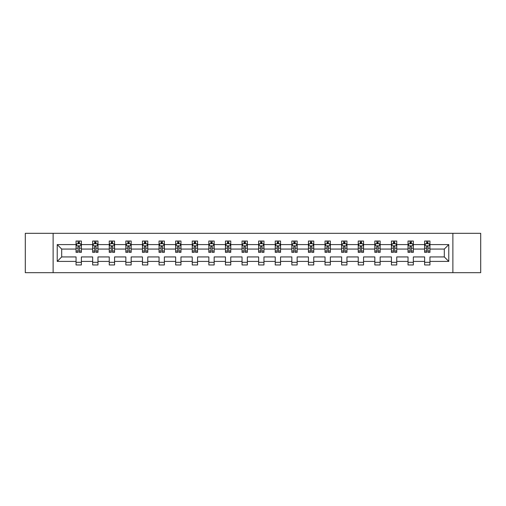 <?xml version="1.0" encoding="UTF-8"?>
<svg xmlns="http://www.w3.org/2000/svg" width="506" height="506" viewBox="0 0 506 506"><rect width="100%" height="100%" fill="white"/><g stroke="black" fill="none" stroke-linecap="round" stroke-linejoin="round"><path stroke-width="0.76" d="M452.876 272.683L480.7 272.683L480.7 233.317L452.876 233.317L452.876 272.683L53.124 272.683L53.124 233.317L25.3 233.317L25.3 272.683L53.124 272.683M429.948 261.406L429.948 256.934L444.312 256.934L448.778 261.406L429.948 261.406L429.948 264.973L424.629 264.973L424.629 261.406L413.345 261.406L413.345 264.973L408.026 264.973L408.026 261.406L396.748 261.406L396.748 264.973L391.429 264.973L391.429 261.406L380.151 261.406L380.151 264.973L374.832 264.973L374.832 261.406L363.555 261.406L363.555 264.973L358.229 264.973L358.229 261.406L346.952 261.406L346.952 264.973L341.632 264.973L341.632 261.406L330.355 261.406L330.355 264.973L325.035 264.973L325.035 261.406L313.758 261.406L313.758 264.973L308.432 264.973L308.432 261.406L297.155 261.406L297.155 264.973L291.835 264.973L291.835 261.406L280.558 261.406L280.558 264.973L275.239 264.973L275.239 261.406L263.961 261.406L263.961 264.973L258.642 264.973L258.642 261.406L247.358 261.406L247.358 264.973L242.039 264.973L242.039 261.406L230.761 261.406L230.761 264.973L225.442 264.973L225.442 261.406L214.165 261.406L214.165 264.973L208.845 264.973L208.845 261.406L197.568 261.406L197.568 264.973L192.242 264.973L192.242 261.406L180.965 261.406L180.965 264.973L175.645 264.973L175.645 261.406L164.368 261.406L164.368 264.973L159.048 264.973L159.048 261.406L147.771 261.406L147.771 264.973L142.445 264.973L142.445 261.406L131.168 261.406L131.168 264.973L125.849 264.973L125.849 261.406L114.571 261.406L114.571 264.973L109.252 264.973L109.252 261.406L97.974 261.406L97.974 264.973L92.655 264.973L92.655 261.406L81.371 261.406L81.371 264.973L76.052 264.973L76.052 261.406L57.222 261.406L57.222 244.594L76.052 244.594L76.052 241.027L81.371 241.027L81.371 244.594L92.655 244.594L92.655 241.027L97.974 241.027L97.974 244.594L109.252 244.594L109.252 241.027L114.571 241.027L114.571 244.594L125.849 244.594L125.849 241.027L131.168 241.027L131.168 244.594L142.445 244.594L142.445 241.027L147.771 241.027L147.771 244.594L159.048 244.594L159.048 241.027L164.368 241.027L164.368 244.594L175.645 244.594L175.645 241.027L180.965 241.027L180.965 244.594L192.242 244.594L192.242 241.027L197.568 241.027L197.568 244.594L208.845 244.594L208.845 241.027L214.165 241.027L214.165 244.594L225.442 244.594L225.442 241.027L230.761 241.027L230.761 244.594L242.039 244.594L242.039 241.027L247.358 241.027L247.358 244.594L258.642 244.594L258.642 241.027L263.961 241.027L263.961 244.594L275.239 244.594L275.239 241.027L280.558 241.027L280.558 244.594L291.835 244.594L291.835 241.027L297.155 241.027L297.155 244.594L308.432 244.594L308.432 241.027L313.758 241.027L313.758 244.594L325.035 244.594L325.035 241.027L330.355 241.027L330.355 244.594L341.632 244.594L341.632 241.027L346.952 241.027L346.952 244.594L358.229 244.594L358.229 241.027L363.555 241.027L363.555 244.594L374.832 244.594L374.832 241.027L380.151 241.027L380.151 244.594L391.429 244.594L391.429 241.027L396.748 241.027L396.748 244.594L408.026 244.594L408.026 241.027L413.345 241.027L413.345 244.594L424.629 244.594L424.629 241.027L429.948 241.027L429.948 244.594L448.778 244.594L448.778 261.406M452.876 233.317L53.124 233.317M424.629 244.594L424.629 249.066L413.345 249.066L413.345 244.594M413.345 261.406L413.345 256.934L424.629 256.934L424.629 261.406M408.026 244.594L408.026 249.066L396.748 249.066L396.748 244.594M396.748 261.406L396.748 256.934L408.026 256.934L408.026 261.406M391.429 244.594L391.429 249.066L380.151 249.066L380.151 244.594M380.151 261.406L380.151 256.934L391.429 256.934L391.429 261.406M374.832 244.594L374.832 249.066L363.555 249.066L363.555 244.594M363.555 261.406L363.555 256.934L374.832 256.934L374.832 261.406M358.229 244.594L358.229 249.066L346.952 249.066L346.952 244.594M346.952 261.406L346.952 256.934L358.229 256.934L358.229 261.406M341.632 244.594L341.632 249.066L330.355 249.066L330.355 244.594M330.355 261.406L330.355 256.934L341.632 256.934L341.632 261.406M325.035 244.594L325.035 249.066L313.758 249.066L313.758 244.594M313.758 261.406L313.758 256.934L325.035 256.934L325.035 261.406M308.432 244.594L308.432 249.066L297.155 249.066L297.155 244.594M297.155 261.406L297.155 256.934L308.432 256.934L308.432 261.406M291.835 244.594L291.835 249.066L280.558 249.066L280.558 244.594M280.558 261.406L280.558 256.934L291.835 256.934L291.835 261.406M275.239 244.594L275.239 249.066L263.961 249.066L263.961 244.594M263.961 261.406L263.961 256.934L275.239 256.934L275.239 261.406M258.642 244.594L258.642 249.066L247.358 249.066L247.358 244.594M247.358 261.406L247.358 256.934L258.642 256.934L258.642 261.406M242.039 244.594L242.039 249.066L230.761 249.066L230.761 244.594M230.761 261.406L230.761 256.934L242.039 256.934L242.039 261.406M225.442 244.594L225.442 249.066L214.165 249.066L214.165 244.594M214.165 261.406L214.165 256.934L225.442 256.934L225.442 261.406M208.845 244.594L208.845 249.066L197.568 249.066L197.568 244.594M197.568 261.406L197.568 256.934L208.845 256.934L208.845 261.406M192.242 244.594L192.242 249.066L180.965 249.066L180.965 244.594M180.965 261.406L180.965 256.934L192.242 256.934L192.242 261.406M175.645 244.594L175.645 249.066L164.368 249.066L164.368 244.594M164.368 261.406L164.368 256.934L175.645 256.934L175.645 261.406M159.048 244.594L159.048 249.066L147.771 249.066L147.771 244.594M147.771 261.406L147.771 256.934L159.048 256.934L159.048 261.406M142.445 244.594L142.445 249.066L131.168 249.066L131.168 244.594M131.168 261.406L131.168 256.934L142.445 256.934L142.445 261.406M125.849 244.594L125.849 249.066L114.571 249.066L114.571 244.594M114.571 261.406L114.571 256.934L125.849 256.934L125.849 261.406M109.252 244.594L109.252 249.066L97.974 249.066L97.974 244.594M97.974 261.406L97.974 256.934L109.252 256.934L109.252 261.406M92.655 244.594L92.655 249.066L81.371 249.066L81.371 244.594M81.371 261.406L81.371 256.934L92.655 256.934L92.655 261.406M76.052 244.594L76.052 249.066L61.688 249.066L61.688 256.934L76.052 256.934L76.052 261.406M57.222 244.594L61.688 249.066M444.312 256.934L444.312 249.066L429.948 249.066L429.948 244.594M426.647 243.69L427.924 243.69M410.05 243.69L411.327 243.69M393.453 243.69L394.724 243.69M376.85 243.69L378.127 243.69M360.253 243.69L361.531 243.69M343.656 243.69L344.934 243.69M327.053 243.69L328.331 243.69M310.456 243.69L311.734 243.69M293.859 243.69L295.137 243.69M277.263 243.69L278.534 243.69M260.66 243.69L261.937 243.69M244.063 243.69L245.34 243.69M227.466 243.69L228.737 243.69M210.863 243.69L212.14 243.69M194.266 243.69L195.544 243.69M177.669 243.69L178.947 243.69M161.066 243.69L162.344 243.69M144.469 243.69L145.747 243.69M127.873 243.69L129.15 243.69M111.276 243.69L112.547 243.69M94.673 243.69L95.95 243.69M78.076 243.69L79.353 243.69M76.052 262.31L81.371 262.31M92.655 262.31L97.974 262.31M109.252 262.31L114.571 262.31M125.849 262.31L131.168 262.31M142.445 262.31L147.771 262.31M159.048 262.31L164.368 262.31M175.645 262.31L180.965 262.31M192.242 262.31L197.568 262.31M208.845 262.31L214.165 262.31M225.442 262.31L230.761 262.31M242.039 262.31L247.358 262.31M258.642 262.31L263.961 262.31M275.239 262.31L280.558 262.31M291.835 262.31L297.155 262.31M308.432 262.31L313.758 262.31M325.035 262.31L330.355 262.31M341.632 262.31L346.952 262.31M358.229 262.31L363.555 262.31M374.832 262.31L380.151 262.31M391.429 262.31L396.748 262.31M408.026 262.31L413.345 262.31M424.629 262.31L429.948 262.31M61.688 256.934L57.222 261.406M448.778 244.594L444.312 249.066M79.353 242.412L78.076 242.412M77.051 243.873L76.052 243.873L76.052 241.027L78.076 241.027L76.052 241.027M76.052 251.027L76.052 252.361L78.076 252.361L78.076 251.027L76.052 251.027L76.052 249.066M81.371 249.066L81.371 252.361L79.353 252.361L79.353 246.669C78.93 245.846 78.5 245.846 78.076 246.669L78.076 251.027M80.372 243.873L81.371 243.873L81.371 241.027L79.353 241.027L81.371 241.027M81.371 245.872L80.309 243.74L77.121 243.74L76.052 245.872M78.076 243.74L78.076 241.027M79.353 241.027L79.353 243.74M95.95 242.412L94.673 242.412M93.654 243.873L92.655 243.873L92.655 241.027L94.673 241.027L92.655 241.027M92.655 251.027L92.655 252.361L94.673 252.361L94.673 251.027L92.655 251.027L92.655 249.066M97.974 249.066L97.974 252.361L95.95 252.361L95.95 246.669C95.526 245.846 95.103 245.846 94.673 246.669L94.673 251.027M96.975 243.873L97.974 243.873L97.974 241.027L95.95 241.027L97.974 241.027M97.974 245.872L96.905 243.74L93.718 243.74L92.655 245.872M94.673 243.74L94.673 241.027M95.95 241.027L95.95 243.74M112.547 242.412L111.276 242.412M110.251 243.873L109.252 243.873L109.252 241.027L111.276 241.027L109.252 241.027M109.252 251.027L109.252 252.361L111.276 252.361L111.276 251.027L109.252 251.027L109.252 249.066M114.571 249.066L114.571 252.361L112.547 252.361L112.547 246.669C112.123 245.846 111.699 245.846 111.276 246.669L111.276 251.027M113.572 243.873L114.571 243.873L114.571 241.027L112.547 241.027L114.571 241.027M114.571 245.872L113.508 243.74L110.314 243.74L109.252 245.872M111.276 243.74L111.276 241.027M112.547 241.027L112.547 243.74M129.15 242.412L127.873 242.412M126.848 243.873L125.849 243.873L125.849 241.027L127.873 241.027L125.849 241.027M125.849 251.027L125.849 252.361L127.873 252.361L127.873 251.027L125.849 251.027L125.849 249.066M131.168 249.066L131.168 252.361L129.15 252.361L129.15 246.669C128.72 245.846 128.296 245.846 127.873 246.669L127.873 251.027M130.168 243.873L131.168 243.873L131.168 241.027L129.15 241.027L131.168 241.027M131.168 245.872L130.105 243.74L126.911 243.74L125.849 245.872M127.873 243.74L127.873 241.027M129.15 241.027L129.15 243.74M145.747 242.412L144.469 242.412M143.451 243.873L142.445 243.873L142.445 241.027L144.469 241.027L142.445 241.027M142.445 251.027L142.445 252.361L144.469 252.361L144.469 251.027L142.445 251.027L142.445 249.066M147.771 249.066L147.771 252.361L145.747 252.361L145.747 246.669C145.323 245.846 144.899 245.846 144.469 246.669L144.469 251.027M146.765 243.873L147.771 243.873L147.771 241.027L145.747 241.027L147.771 241.027M147.771 245.872L146.702 243.74L143.514 243.74L142.445 245.872M144.469 243.74L144.469 241.027M145.747 241.027L145.747 243.74M162.344 242.412L161.066 242.412M160.048 243.873L159.048 243.873L159.048 241.027L161.066 241.027L159.048 241.027M159.048 251.027L159.048 252.361L161.066 252.361L161.066 251.027L159.048 251.027L159.048 249.066M164.368 249.066L164.368 252.361L162.344 252.361L162.344 246.669C161.92 245.846 161.496 245.846 161.066 246.669L161.066 251.027M163.368 243.873L164.368 243.873L164.368 241.027L162.344 241.027L164.368 241.027M164.368 245.872L163.305 243.74L160.111 243.74L159.048 245.872M161.066 243.74L161.066 241.027M162.344 241.027L162.344 243.74M178.947 242.412L177.669 242.412M176.645 243.873L175.645 243.873L175.645 241.027L177.669 241.027L175.645 241.027M175.645 251.027L175.645 252.361L177.669 252.361L177.669 251.027L175.645 251.027L175.645 249.066M180.965 249.066L180.965 252.361L178.947 252.361L178.947 246.669C178.517 245.846 178.093 245.846 177.669 246.669L177.669 251.027M179.965 243.873L180.965 243.873L180.965 241.027L178.947 241.027L180.965 241.027M180.965 245.872L179.902 243.74L176.708 243.74L175.645 245.872M177.669 243.74L177.669 241.027M178.947 241.027L178.947 243.74M195.544 242.412L194.266 242.412M193.248 243.873L192.242 243.873L192.242 241.027L194.266 241.027L192.242 241.027M192.242 251.027L192.242 252.361L194.266 252.361L194.266 251.027L192.242 251.027L192.242 249.066M197.568 249.066L197.568 252.361L195.544 252.361L195.544 246.669C195.12 245.846 194.69 245.846 194.266 246.669L194.266 251.027M196.562 243.873L197.568 243.873L197.568 241.027L195.544 241.027L197.568 241.027M197.568 245.872L196.499 243.74L193.311 243.74L192.242 245.872M194.266 243.74L194.266 241.027M195.544 241.027L195.544 243.74M212.14 242.412L210.863 242.412M209.845 243.873L208.845 243.873L208.845 241.027L210.863 241.027L208.845 241.027M208.845 251.027L208.845 252.361L210.863 252.361L210.863 251.027L208.845 251.027L208.845 249.066M214.165 249.066L214.165 252.361L212.14 252.361L212.14 246.669C211.717 245.846 211.293 245.846 210.863 246.669L210.863 251.027M213.165 243.873L214.165 243.873L214.165 241.027L212.14 241.027L214.165 241.027M214.165 245.872L213.102 243.74L209.908 243.74L208.845 245.872M210.863 243.74L210.863 241.027M212.14 241.027L212.14 243.74M228.737 242.412L227.466 242.412M226.441 243.873L225.442 243.873L225.442 241.027L227.466 241.027L225.442 241.027M225.442 251.027L225.442 252.361L227.466 252.361L227.466 251.027L225.442 251.027L225.442 249.066M230.761 249.066L230.761 252.361L228.737 252.361L228.737 246.669C228.314 245.846 227.89 245.846 227.466 246.669L227.466 251.027M229.762 243.873L230.761 243.873L230.761 241.027L228.737 241.027L230.761 241.027M230.761 245.872L229.699 243.74L226.505 243.74L225.442 245.872M227.466 243.74L227.466 241.027M228.737 241.027L228.737 243.74M245.34 242.412L244.063 242.412M243.038 243.873L242.039 243.873L242.039 241.027L244.063 241.027L242.039 241.027M242.039 251.027L242.039 252.361L244.063 252.361L244.063 251.027L242.039 251.027L242.039 249.066M247.358 249.066L247.358 252.361L245.34 252.361L245.34 246.669C244.917 245.846 244.487 245.846 244.063 246.669L244.063 251.027M246.359 243.873L247.358 243.873L247.358 241.027L245.34 241.027L247.358 241.027M247.358 245.872L246.295 243.74L243.108 243.74L242.039 245.872M244.063 243.74L244.063 241.027M245.34 241.027L245.34 243.74M261.937 242.412L260.66 242.412M259.641 243.873L258.642 243.873L258.642 241.027L260.66 241.027L258.642 241.027M258.642 251.027L258.642 252.361L260.66 252.361L260.66 251.027L258.642 251.027L258.642 249.066M263.961 249.066L263.961 252.361L261.937 252.361L261.937 246.669C261.513 245.846 261.09 245.846 260.66 246.669L260.66 251.027M262.962 243.873L263.961 243.873L263.961 241.027L261.937 241.027L263.961 241.027M263.961 245.872L262.892 243.74L259.704 243.74L258.642 245.872M260.66 243.74L260.66 241.027M261.937 241.027L261.937 243.74M278.534 242.412L277.263 242.412M276.238 243.873L275.239 243.873L275.239 241.027L277.263 241.027L275.239 241.027M275.239 251.027L275.239 252.361L277.263 252.361L277.263 251.027L275.239 251.027L275.239 249.066M280.558 249.066L280.558 252.361L278.534 252.361L278.534 246.669C278.11 245.846 277.686 245.846 277.263 246.669L277.263 251.027M279.559 243.873L280.558 243.873L280.558 241.027L278.534 241.027L280.558 241.027M280.558 245.872L279.495 243.74L276.301 243.74L275.239 245.872M277.263 243.74L277.263 241.027M278.534 241.027L278.534 243.74M295.137 242.412L293.859 242.412M292.835 243.873L291.835 243.873L291.835 241.027L293.859 241.027L291.835 241.027M291.835 251.027L291.835 252.361L293.859 252.361L293.859 251.027L291.835 251.027L291.835 249.066M297.155 249.066L297.155 252.361L295.137 252.361L295.137 246.669C294.707 245.846 294.283 245.846 293.859 246.669L293.859 251.027M296.155 243.873L297.155 243.873L297.155 241.027L295.137 241.027L297.155 241.027M297.155 245.872L296.092 243.74L292.898 243.74L291.835 245.872M293.859 243.74L293.859 241.027M295.137 241.027L295.137 243.74M311.734 242.412L310.456 242.412M309.438 243.873L308.432 243.873L308.432 241.027L310.456 241.027L308.432 241.027M308.432 251.027L308.432 252.361L310.456 252.361L310.456 251.027L308.432 251.027L308.432 249.066M313.758 249.066L313.758 252.361L311.734 252.361L311.734 246.669C311.31 245.846 310.88 245.846 310.456 246.669L310.456 251.027M312.752 243.873L313.758 243.873L313.758 241.027L311.734 241.027L313.758 241.027M313.758 245.872L312.689 243.74L309.501 243.74L308.432 245.872M310.456 243.74L310.456 241.027M311.734 241.027L311.734 243.74M328.331 242.412L327.053 242.412M326.035 243.873L325.035 243.873L325.035 241.027L327.053 241.027L325.035 241.027M325.035 251.027L325.035 252.361L327.053 252.361L327.053 251.027L325.035 251.027L325.035 249.066M330.355 249.066L330.355 252.361L328.331 252.361L328.331 246.669C327.907 245.846 327.483 245.846 327.053 246.669L327.053 251.027M329.355 243.873L330.355 243.873L330.355 241.027L328.331 241.027L330.355 241.027M330.355 245.872L329.292 243.74L326.098 243.74L325.035 245.872M327.053 243.74L327.053 241.027M328.331 241.027L328.331 243.74M344.934 242.412L343.656 242.412M342.632 243.873L341.632 243.873L341.632 241.027L343.656 241.027L341.632 241.027M341.632 251.027L341.632 252.361L343.656 252.361L343.656 251.027L341.632 251.027L341.632 249.066M346.952 249.066L346.952 252.361L344.934 252.361L344.934 246.669C344.504 245.846 344.08 245.846 343.656 246.669L343.656 251.027M345.952 243.873L346.952 243.873L346.952 241.027L344.934 241.027L346.952 241.027M346.952 245.872L345.889 243.74L342.695 243.74L341.632 245.872M343.656 243.74L343.656 241.027M344.934 241.027L344.934 243.74M361.531 242.412L360.253 242.412M359.235 243.873L358.229 243.873L358.229 241.027L360.253 241.027L358.229 241.027M358.229 251.027L358.229 252.361L360.253 252.361L360.253 251.027L358.229 251.027L358.229 249.066M363.555 249.066L363.555 252.361L361.531 252.361L361.531 246.669C361.107 245.846 360.677 245.846 360.253 246.669L360.253 251.027M362.549 243.873L363.555 243.873L363.555 241.027L361.531 241.027L363.555 241.027M363.555 245.872L362.486 243.74L359.298 243.74L358.229 245.872M360.253 243.74L360.253 241.027M361.531 241.027L361.531 243.74M378.127 242.412L376.85 242.412M375.832 243.873L374.832 243.873L374.832 241.027L376.85 241.027L374.832 241.027M374.832 251.027L374.832 252.361L376.85 252.361L376.85 251.027L374.832 251.027L374.832 249.066M380.151 249.066L380.151 252.361L378.127 252.361L378.127 246.669C377.704 245.846 377.28 245.846 376.85 246.669L376.85 251.027M379.152 243.873L380.151 243.873L380.151 241.027L378.127 241.027L380.151 241.027M380.151 245.872L379.089 243.74L375.895 243.74L374.832 245.872M376.85 243.74L376.85 241.027M378.127 241.027L378.127 243.74M394.724 242.412L393.453 242.412M392.428 243.873L391.429 243.873L391.429 241.027L393.453 241.027L391.429 241.027M391.429 251.027L391.429 252.361L393.453 252.361L393.453 251.027L391.429 251.027L391.429 249.066M396.748 249.066L396.748 252.361L394.724 252.361L394.724 246.669C394.3 245.846 393.877 245.846 393.453 246.669L393.453 251.027M395.749 243.873L396.748 243.873L396.748 241.027L394.724 241.027L396.748 241.027M396.748 245.872L395.686 243.74L392.492 243.74L391.429 245.872M393.453 243.74L393.453 241.027M394.724 241.027L394.724 243.74M411.327 242.412L410.05 242.412M409.025 243.873L408.026 243.873L408.026 241.027L410.05 241.027L408.026 241.027M408.026 251.027L408.026 252.361L410.05 252.361L410.05 251.027L408.026 251.027L408.026 249.066M413.345 249.066L413.345 252.361L411.327 252.361L411.327 246.669C410.904 245.846 410.474 245.846 410.05 246.669L410.05 251.027M412.346 243.873L413.345 243.873L413.345 241.027L411.327 241.027L413.345 241.027M413.345 245.872L412.282 243.74L409.095 243.74L408.026 245.872M410.05 243.74L410.05 241.027M411.327 241.027L411.327 243.74M427.924 242.412L426.647 242.412M425.628 243.873L424.629 243.873L424.629 241.027L426.647 241.027L424.629 241.027M424.629 251.027L424.629 252.361L426.647 252.361L426.647 251.027L424.629 251.027L424.629 249.066M429.948 249.066L429.948 252.361L427.924 252.361L427.924 246.669C427.5 245.846 427.077 245.846 426.647 246.669L426.647 251.027M428.949 243.873L429.948 243.873L429.948 241.027L427.924 241.027L429.948 241.027M429.948 245.872L428.879 243.74L425.691 243.74L424.629 245.872M426.647 243.74L426.647 241.027M427.924 241.027L427.924 243.74M81.346 245.815L76.083 245.815M81.371 251.027L79.353 251.027M78.076 248.174L76.052 248.174M81.371 248.174L79.353 248.174M79.353 243.089L78.076 243.089M97.949 245.815L92.68 245.815M97.974 251.027L95.95 251.027M94.673 248.174L92.655 248.174M97.974 248.174L95.95 248.174M95.95 243.089L94.673 243.089M114.546 245.815L109.277 245.815M114.571 251.027L112.547 251.027M111.276 248.174L109.252 248.174M114.571 248.174L112.547 248.174M112.547 243.089L111.276 243.089M131.143 245.815L125.874 245.815M131.168 251.027L129.15 251.027M127.873 248.174L125.849 248.174M131.168 248.174L129.15 248.174M129.15 243.089L127.873 243.089M147.739 245.815L142.477 245.815M147.771 251.027L145.747 251.027M144.469 248.174L142.445 248.174M147.771 248.174L145.747 248.174M145.747 243.089L144.469 243.089M164.342 245.815L159.074 245.815M164.368 251.027L162.344 251.027M161.066 248.174L159.048 248.174M164.368 248.174L162.344 248.174M162.344 243.089L161.066 243.089M180.939 245.815L175.671 245.815M180.965 251.027L178.947 251.027M177.669 248.174L175.645 248.174M180.965 248.174L178.947 248.174M178.947 243.089L177.669 243.089M197.536 245.815L192.274 245.815M197.568 251.027L195.544 251.027M194.266 248.174L192.242 248.174M197.568 248.174L195.544 248.174M195.544 243.089L194.266 243.089M214.139 245.815L208.87 245.815M214.165 251.027L212.14 251.027M210.863 248.174L208.845 248.174M214.165 248.174L212.14 248.174M212.14 243.089L210.863 243.089M230.736 245.815L225.467 245.815M230.761 251.027L228.737 251.027M227.466 248.174L225.442 248.174M230.761 248.174L228.737 248.174M228.737 243.089L227.466 243.089M247.333 245.815L242.064 245.815M247.358 251.027L245.34 251.027M244.063 248.174L242.039 248.174M247.358 248.174L245.34 248.174M245.34 243.089L244.063 243.089M263.936 245.815L258.667 245.815M263.961 251.027L261.937 251.027M260.66 248.174L258.642 248.174M263.961 248.174L261.937 248.174M261.937 243.089L260.66 243.089M280.533 245.815L275.264 245.815M280.558 251.027L278.534 251.027M277.263 248.174L275.239 248.174M280.558 248.174L278.534 248.174M278.534 243.089L277.263 243.089M297.13 245.815L291.861 245.815M297.155 251.027L295.137 251.027M293.859 248.174L291.835 248.174M297.155 248.174L295.137 248.174M295.137 243.089L293.859 243.089M313.726 245.815L308.464 245.815M313.758 251.027L311.734 251.027M310.456 248.174L308.432 248.174M313.758 248.174L311.734 248.174M311.734 243.089L310.456 243.089M330.329 245.815L325.061 245.815M330.355 251.027L328.331 251.027M327.053 248.174L325.035 248.174M330.355 248.174L328.331 248.174M328.331 243.089L327.053 243.089M346.926 245.815L341.658 245.815M346.952 251.027L344.934 251.027M343.656 248.174L341.632 248.174M346.952 248.174L344.934 248.174M344.934 243.089L343.656 243.089M363.523 245.815L358.261 245.815M363.555 251.027L361.531 251.027M360.253 248.174L358.229 248.174M363.555 248.174L361.531 248.174M361.531 243.089L360.253 243.089M380.126 245.815L374.857 245.815M380.151 251.027L378.127 251.027M376.85 248.174L374.832 248.174M380.151 248.174L378.127 248.174M378.127 243.089L376.85 243.089M396.723 245.815L391.454 245.815M396.748 251.027L394.724 251.027M393.453 248.174L391.429 248.174M396.748 248.174L394.724 248.174M394.724 243.089L393.453 243.089M413.32 245.815L408.051 245.815M413.345 251.027L411.327 251.027M410.05 248.174L408.026 248.174M413.345 248.174L411.327 248.174M411.327 243.089L410.05 243.089M429.917 245.815L424.654 245.815M429.948 251.027L427.924 251.027M426.647 248.174L424.629 248.174M429.948 248.174L427.924 248.174M427.924 243.089L426.647 243.089"/></g></svg>
